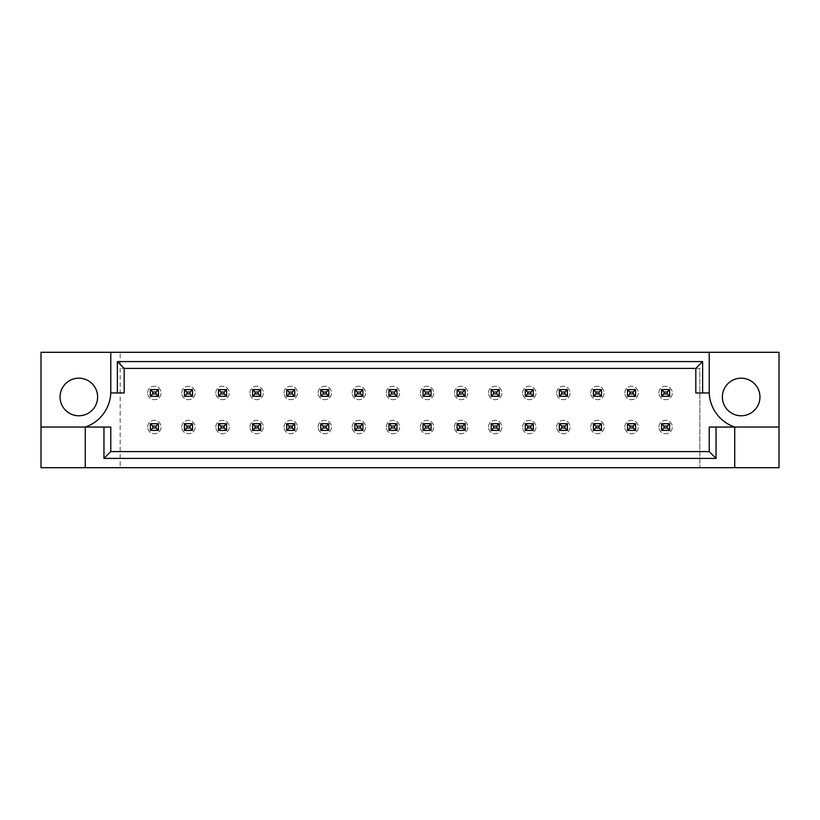<?xml version="1.0" encoding="UTF-8"?>
<svg xmlns="http://www.w3.org/2000/svg" width="820" height="820" viewBox="0 0 820 820"><rect width="100%" height="100%" fill="white"/><g stroke="black" fill="none" stroke-linecap="round" stroke-linejoin="round"><path stroke-width="0.61" stroke-dasharray="4.1 3.07" d="M97.621 396.982A18.788 18.788 0 0 1 78.843 415.771A18.788 18.788 0 0 1 60.055 396.982A18.788 18.788 0 0 1 78.843 378.194A18.788 18.788 0 0 1 97.621 396.982M759.945 396.982A18.788 18.788 0 0 1 741.157 415.771A18.788 18.788 0 0 1 722.379 396.982A18.788 18.788 0 0 1 741.157 378.194A18.788 18.788 0 0 1 759.945 396.982M155.995 392.021L158.414 389.602L158.414 396.316L150.357 396.316L150.357 389.602L158.414 389.602L158.414 396.316L150.357 396.316L150.357 389.602L158.414 389.602L158.414 396.316L158.414 389.602L150.357 389.602L150.357 396.316L150.357 389.602L158.414 389.602L158.414 396.316L155.995 393.897L152.776 393.897L152.776 392.021L155.995 392.021L155.995 393.897M155.995 426.103L158.414 423.684L150.357 423.684L158.414 423.684L158.414 430.397L150.357 430.397L150.357 423.684L158.414 423.684L158.414 430.397L150.357 430.397L150.357 423.684L158.414 423.684L158.414 430.397L150.357 430.397L150.357 423.684L150.357 430.397L158.414 430.397L158.414 423.684L158.414 430.397L155.995 427.978L152.776 427.978L152.776 426.103L155.995 426.103L155.995 427.978M190.076 392.021L192.495 389.602L192.495 396.316L184.438 396.316L184.438 389.602L192.495 389.602L192.495 396.316L184.438 396.316L184.438 389.602L192.495 389.602L192.495 396.316L192.495 389.602L184.438 389.602L184.438 396.316L184.438 389.602L192.495 389.602L192.495 396.316L190.076 393.897L186.857 393.897L186.857 392.021L190.076 392.021L190.076 393.897M190.076 426.103L192.495 423.684L184.438 423.684L192.495 423.684L192.495 430.397L184.438 430.397L184.438 423.684L192.495 423.684L192.495 430.397L184.438 430.397L184.438 423.684L192.495 423.684L192.495 430.397L184.438 430.397L184.438 423.684L184.438 430.397L192.495 430.397L192.495 423.684L192.495 430.397L190.076 427.978L186.857 427.978L186.857 426.103L190.076 426.103L190.076 427.978M224.157 392.021L226.576 389.602L226.576 396.316L218.52 396.316L218.52 389.602L226.576 389.602L226.576 396.316L218.52 396.316L218.52 389.602L226.576 389.602L226.576 396.316L226.576 389.602L218.52 389.602L218.52 396.316L218.52 389.602L226.576 389.602L226.576 396.316L224.157 393.897L220.939 393.897L220.939 392.021L224.157 392.021L224.157 393.897M224.157 426.103L226.576 423.684L218.52 423.684L226.576 423.684L226.576 430.397L218.52 430.397L218.52 423.684L226.576 423.684L226.576 430.397L218.52 430.397L218.52 423.684L226.576 423.684L226.576 430.397L218.52 430.397L218.52 423.684L218.52 430.397L226.576 430.397L226.576 423.684L226.576 430.397L224.157 427.978L220.939 427.978L220.939 426.103L224.157 426.103L224.157 427.978M258.238 392.021L260.657 389.602L260.657 396.316L252.601 396.316L252.601 389.602L260.657 389.602L260.657 396.316L252.601 396.316L252.601 389.602L260.657 389.602L260.657 396.316L260.657 389.602L252.601 389.602L252.601 396.316L252.601 389.602L260.657 389.602L260.657 396.316L258.238 393.897L255.02 393.897L255.02 392.021L258.238 392.021L258.238 393.897M258.238 426.103L260.657 423.684L252.601 423.684L260.657 423.684L260.657 430.397L252.601 430.397L252.601 423.684L260.657 423.684L260.657 430.397L252.601 430.397L252.601 423.684L260.657 423.684L260.657 430.397L252.601 430.397L252.601 423.684L252.601 430.397L260.657 430.397L260.657 423.684L260.657 430.397L258.238 427.978L255.02 427.978L255.02 426.103L258.238 426.103L258.238 427.978M292.32 392.021L294.739 389.602L294.739 396.316L286.682 396.316L286.682 389.602L294.739 389.602L294.739 396.316L286.682 396.316L286.682 389.602L294.739 389.602L294.739 396.316L294.739 389.602L286.682 389.602L286.682 396.316L286.682 389.602L294.739 389.602L294.739 396.316L292.32 393.897L289.101 393.897L289.101 392.021L292.32 392.021L292.32 393.897M292.32 426.103L294.739 423.684L286.682 423.684L294.739 423.684L294.739 430.397L286.682 430.397L286.682 423.684L294.739 423.684L294.739 430.397L286.682 430.397L286.682 423.684L294.739 423.684L294.739 430.397L286.682 430.397L286.682 423.684L286.682 430.397L294.739 430.397L294.739 423.684L294.739 430.397L292.32 427.978L289.101 427.978L289.101 426.103L292.32 426.103L292.32 427.978M326.401 392.021L328.82 389.602L328.82 396.316L320.774 396.316L320.774 389.602L328.82 389.602L328.82 396.316L320.774 396.316L320.774 389.602L328.82 389.602L328.82 396.316L328.82 389.602L320.774 389.602L320.774 396.316L320.774 389.602L328.82 389.602L328.82 396.316L326.401 393.897L323.183 393.897L323.183 392.021L326.401 392.021L326.401 393.897M326.401 426.103L328.82 423.684L320.774 423.684L328.82 423.684L328.82 430.397L320.774 430.397L320.774 423.684L328.82 423.684L328.82 430.397L320.774 430.397L320.774 423.684L328.82 423.684L328.82 430.397L320.774 430.397L320.774 423.684L320.774 430.397L328.82 430.397L328.82 423.684L328.82 430.397L326.401 427.978L323.183 427.978L323.183 426.103L326.401 426.103L326.401 427.978M360.482 392.021L362.901 389.602L362.901 396.316L354.855 396.316L354.855 389.602L362.901 389.602L362.901 396.316L354.855 396.316L354.855 389.602L362.901 389.602L362.901 396.316L362.901 389.602L354.855 389.602L354.855 396.316L354.855 389.602L362.901 389.602L362.901 396.316L360.482 393.897L357.264 393.897L357.264 392.021L360.482 392.021L360.482 393.897M360.482 426.103L362.901 423.684L354.855 423.684L362.901 423.684L362.901 430.397L354.855 430.397L354.855 423.684L362.901 423.684L362.901 430.397L354.855 430.397L354.855 423.684L362.901 423.684L362.901 430.397L354.855 430.397L354.855 423.684L354.855 430.397L362.901 430.397L362.901 423.684L362.901 430.397L360.482 427.978L357.264 427.978L357.264 426.103L360.482 426.103L360.482 427.978M394.574 392.021L396.982 389.602L396.982 396.316L388.936 396.316L388.936 389.602L396.982 389.602L396.982 396.316L388.936 396.316L388.936 389.602L396.982 389.602L396.982 396.316L396.982 389.602L388.936 389.602L388.936 396.316L388.936 389.602L396.982 389.602L396.982 396.316L394.574 393.897L391.345 393.897L391.345 392.021L394.574 392.021L394.574 393.897M394.574 426.103L396.982 423.684L388.936 423.684L396.982 423.684L396.982 430.397L388.936 430.397L388.936 423.684L396.982 423.684L396.982 430.397L388.936 430.397L388.936 423.684L396.982 423.684L396.982 430.397L388.936 430.397L388.936 423.684L388.936 430.397L396.982 430.397L396.982 423.684L396.982 430.397L394.574 427.978L391.345 427.978L391.345 426.103L394.574 426.103L394.574 427.978M428.655 392.021L431.064 389.602L431.064 396.316L423.017 396.316L423.017 389.602L431.064 389.602L431.064 396.316L423.017 396.316L423.017 389.602L431.064 389.602L431.064 396.316L431.064 389.602L423.017 389.602L423.017 396.316L423.017 389.602L431.064 389.602L431.064 396.316L428.655 393.897L425.426 393.897L425.426 392.021L428.655 392.021L428.655 393.897M428.655 426.103L431.064 423.684L423.017 423.684L431.064 423.684L431.064 430.397L423.017 430.397L423.017 423.684L431.064 423.684L431.064 430.397L423.017 430.397L423.017 423.684L431.064 423.684L431.064 430.397L423.017 430.397L423.017 423.684L423.017 430.397L431.064 430.397L431.064 423.684L431.064 430.397L428.655 427.978L425.426 427.978L425.426 426.103L428.655 426.103L428.655 427.978M462.736 392.021L465.145 389.602L465.145 396.316L457.099 396.316L457.099 389.602L465.145 389.602L465.145 396.316L457.099 396.316L457.099 389.602L465.145 389.602L465.145 396.316L465.145 389.602L457.099 389.602L457.099 396.316L457.099 389.602L465.145 389.602L465.145 396.316L462.736 393.897L459.518 393.897L459.518 392.021L462.736 392.021L462.736 393.897M462.736 426.103L465.145 423.684L457.099 423.684L465.145 423.684L465.145 430.397L457.099 430.397L457.099 423.684L465.145 423.684L465.145 430.397L457.099 430.397L457.099 423.684L465.145 423.684L465.145 430.397L457.099 430.397L457.099 423.684L457.099 430.397L465.145 430.397L465.145 423.684L465.145 430.397L462.736 427.978L459.518 427.978L459.518 426.103L462.736 426.103L462.736 427.978M496.817 392.021L499.226 389.602L499.226 396.316L491.18 396.316L491.18 389.602L499.226 389.602L499.226 396.316L491.18 396.316L491.18 389.602L499.226 389.602L499.226 396.316L499.226 389.602L491.18 389.602L491.18 396.316L491.18 389.602L499.226 389.602L499.226 396.316L496.817 393.897L493.599 393.897L493.599 392.021L496.817 392.021L496.817 393.897M496.817 426.103L499.226 423.684L491.18 423.684L499.226 423.684L499.226 430.397L491.18 430.397L491.18 423.684L499.226 423.684L499.226 430.397L491.18 430.397L491.18 423.684L499.226 423.684L499.226 430.397L491.18 430.397L491.18 423.684L491.18 430.397L499.226 430.397L499.226 423.684L499.226 430.397L496.817 427.978L493.599 427.978L493.599 426.103L496.817 426.103L496.817 427.978M530.899 392.021L533.318 389.602L533.318 396.316L525.261 396.316L525.261 389.602L533.318 389.602L533.318 396.316L525.261 396.316L525.261 389.602L533.318 389.602L533.318 396.316L533.318 389.602L525.261 389.602L525.261 396.316L525.261 389.602L533.318 389.602L533.318 396.316L530.899 393.897L527.68 393.897L527.68 392.021L530.899 392.021L530.899 393.897M530.899 426.103L533.318 423.684L525.261 423.684L533.318 423.684L533.318 430.397L525.261 430.397L525.261 423.684L533.318 423.684L533.318 430.397L525.261 430.397L525.261 423.684L533.318 423.684L533.318 430.397L525.261 430.397L525.261 423.684L525.261 430.397L533.318 430.397L533.318 423.684L533.318 430.397L530.899 427.978L527.68 427.978L527.68 426.103L530.899 426.103L530.899 427.978M564.98 392.021L567.399 389.602L567.399 396.316L559.342 396.316L559.342 389.602L567.399 389.602L567.399 396.316L559.342 396.316L559.342 389.602L567.399 389.602L567.399 396.316L567.399 389.602L559.342 389.602L559.342 396.316L559.342 389.602L567.399 389.602L567.399 396.316L564.98 393.897L561.761 393.897L561.761 392.021L564.98 392.021L564.98 393.897M564.98 426.103L567.399 423.684L559.342 423.684L567.399 423.684L567.399 430.397L559.342 430.397L559.342 423.684L567.399 423.684L567.399 430.397L559.342 430.397L559.342 423.684L567.399 423.684L567.399 430.397L559.342 430.397L559.342 423.684L559.342 430.397L567.399 430.397L567.399 423.684L567.399 430.397L564.98 427.978L561.761 427.978L561.761 426.103L564.98 426.103L564.98 427.978M599.061 392.021L601.48 389.602L601.48 396.316L593.424 396.316L593.424 389.602L601.48 389.602L601.48 396.316L593.424 396.316L593.424 389.602L601.48 389.602L601.48 396.316L601.48 389.602L593.424 389.602L593.424 396.316L593.424 389.602L601.48 389.602L601.48 396.316L599.061 393.897L595.843 393.897L595.843 392.021L599.061 392.021L599.061 393.897M599.061 426.103L601.48 423.684L593.424 423.684L601.48 423.684L601.48 430.397L593.424 430.397L593.424 423.684L601.48 423.684L601.48 430.397L593.424 430.397L593.424 423.684L601.48 423.684L601.48 430.397L593.424 430.397L593.424 423.684L593.424 430.397L601.48 430.397L601.48 423.684L601.48 430.397L599.061 427.978L595.843 427.978L595.843 426.103L599.061 426.103L599.061 427.978M633.143 392.021L635.561 389.602L635.561 396.316L627.505 396.316L627.505 389.602L635.561 389.602L635.561 396.316L627.505 396.316L627.505 389.602L635.561 389.602L635.561 396.316L635.561 389.602L627.505 389.602L627.505 396.316L627.505 389.602L635.561 389.602L635.561 396.316L633.143 393.897L629.924 393.897L629.924 392.021L633.143 392.021L633.143 393.897M633.143 426.103L635.561 423.684L627.505 423.684L635.561 423.684L635.561 430.397L627.505 430.397L627.505 423.684L635.561 423.684L635.561 430.397L627.505 430.397L627.505 423.684L635.561 423.684L635.561 430.397L627.505 430.397L627.505 423.684L627.505 430.397L635.561 430.397L635.561 423.684L635.561 430.397L633.143 427.978L629.924 427.978L629.924 426.103L633.143 426.103L633.143 427.978M667.224 392.021L669.643 389.602L669.643 396.316L661.586 396.316L661.586 389.602L669.643 389.602L669.643 396.316L661.586 396.316L661.586 389.602L669.643 389.602L669.643 396.316L669.643 389.602L661.586 389.602L661.586 396.316L661.586 389.602L669.643 389.602L669.643 396.316L667.224 393.897L664.005 393.897L664.005 392.021L667.224 392.021L667.224 393.897M667.224 426.103L669.643 423.684L661.586 423.684L669.643 423.684L669.643 430.397L661.586 430.397L661.586 423.684L669.643 423.684L669.643 430.397L661.586 430.397L661.586 423.684L669.643 423.684L669.643 430.397L661.586 430.397L661.586 423.684L661.586 430.397L669.643 430.397L669.643 423.684L669.643 430.397L667.224 427.978L664.005 427.978L664.005 426.103L667.224 426.103L667.224 427.978M120.171 451.594L699.829 451.594L120.171 451.594L120.171 467.697L779 467.697L779 352.303L41 352.303L41 467.697L120.171 467.697L120.171 352.303L120.171 451.594M699.829 368.405L120.171 368.405L699.829 368.405L699.829 467.697L699.829 368.405M779 427.046L734.72 427.046A37.566 37.566 0 0 1 709.228 392.954L695.811 392.954L695.811 368.405L124.189 368.405L124.189 392.954L110.772 392.954A37.566 37.566 0 0 1 85.28 427.046L110.772 427.046L110.772 451.594L709.228 451.594L709.228 427.046L734.72 427.046L734.72 467.697M85.28 467.697L85.28 427.046L41 427.046M110.772 352.303L110.772 392.954M709.228 392.954L709.228 352.303M658.911 392.954A6.714 6.714 0 0 1 665.614 386.251A6.714 6.714 0 0 1 672.328 392.954A6.714 6.714 0 0 1 665.614 399.668A6.714 6.714 0 0 1 658.911 392.954A6.714 6.714 0 0 1 665.614 386.251A6.714 6.714 0 0 1 672.328 392.954A6.714 6.714 0 0 1 665.614 399.668A6.714 6.714 0 0 1 658.911 392.954M664.005 392.021L661.586 389.602L661.586 396.316L669.643 396.316L661.586 396.316L664.005 393.897M661.586 389.602L669.643 389.602M661.586 396.316L669.643 396.316M658.911 427.046A6.714 6.714 0 0 1 665.614 420.332A6.714 6.714 0 0 1 672.328 427.046A6.714 6.714 0 0 1 665.614 433.749A6.714 6.714 0 0 1 658.911 427.046A6.714 6.714 0 0 1 665.614 420.332A6.714 6.714 0 0 1 672.328 427.046A6.714 6.714 0 0 1 665.614 433.749A6.714 6.714 0 0 1 658.911 427.046M664.005 426.103L661.586 423.684L661.586 430.397L664.005 427.978M661.586 423.684L669.643 423.684M661.586 430.397L669.643 430.397M624.83 392.954A6.714 6.714 0 0 1 631.533 386.251A6.714 6.714 0 0 1 638.247 392.954A6.714 6.714 0 0 1 631.533 399.668A6.714 6.714 0 0 1 624.83 392.954A6.714 6.714 0 0 1 631.533 386.251A6.714 6.714 0 0 1 638.247 392.954A6.714 6.714 0 0 1 631.533 399.668A6.714 6.714 0 0 1 624.83 392.954M629.924 392.021L627.505 389.602L627.505 396.316L635.561 396.316L627.505 396.316L629.924 393.897M627.505 389.602L635.561 389.602M627.505 396.316L635.561 396.316M624.83 427.046A6.714 6.714 0 0 1 631.533 420.332A6.714 6.714 0 0 1 638.247 427.046A6.714 6.714 0 0 1 631.533 433.749A6.714 6.714 0 0 1 624.83 427.046A6.714 6.714 0 0 1 631.533 420.332A6.714 6.714 0 0 1 638.247 427.046A6.714 6.714 0 0 1 631.533 433.749A6.714 6.714 0 0 1 624.83 427.046M629.924 426.103L627.505 423.684L627.505 430.397L629.924 427.978M627.505 423.684L635.561 423.684M627.505 430.397L635.561 430.397M590.738 392.954A6.714 6.714 0 0 1 597.452 386.251A6.714 6.714 0 0 1 604.166 392.954A6.714 6.714 0 0 1 597.452 399.668A6.714 6.714 0 0 1 590.738 392.954A6.714 6.714 0 0 1 597.452 386.251A6.714 6.714 0 0 1 604.166 392.954A6.714 6.714 0 0 1 597.452 399.668A6.714 6.714 0 0 1 590.738 392.954M595.843 392.021L593.424 389.602L593.424 396.316L601.48 396.316L593.424 396.316L595.843 393.897M593.424 389.602L601.48 389.602M593.424 396.316L601.48 396.316M522.576 392.954A6.714 6.714 0 0 1 529.289 386.251A6.714 6.714 0 0 1 535.993 392.954A6.714 6.714 0 0 1 529.289 399.668A6.714 6.714 0 0 1 522.576 392.954A6.714 6.714 0 0 1 529.289 386.251A6.714 6.714 0 0 1 535.993 392.954A6.714 6.714 0 0 1 529.289 399.668A6.714 6.714 0 0 1 522.576 392.954M527.68 392.021L525.261 389.602L525.261 396.316L533.318 396.316L525.261 396.316L527.68 393.897M525.261 389.602L533.318 389.602M525.261 396.316L533.318 396.316M454.413 392.954A6.714 6.714 0 0 1 461.127 386.251A6.714 6.714 0 0 1 467.83 392.954A6.714 6.714 0 0 1 461.127 399.668A6.714 6.714 0 0 1 454.413 392.954A6.714 6.714 0 0 1 461.127 386.251A6.714 6.714 0 0 1 467.83 392.954A6.714 6.714 0 0 1 461.127 399.668A6.714 6.714 0 0 1 454.413 392.954M459.518 392.021L457.099 389.602L457.099 396.316L465.145 396.316L457.099 396.316L459.518 393.897M457.099 389.602L465.145 389.602M457.099 396.316L465.145 396.316M386.251 392.954A6.714 6.714 0 0 1 392.954 386.251A6.714 6.714 0 0 1 399.668 392.954A6.714 6.714 0 0 1 392.954 399.668A6.714 6.714 0 0 1 386.251 392.954A6.714 6.714 0 0 1 392.954 386.251A6.714 6.714 0 0 1 399.668 392.954A6.714 6.714 0 0 1 392.954 399.668A6.714 6.714 0 0 1 386.251 392.954M391.345 392.021L388.936 389.602L388.936 396.316L396.982 396.316L388.936 396.316L391.345 393.897M388.936 389.602L396.982 389.602M388.936 396.316L396.982 396.316M590.738 427.046A6.714 6.714 0 0 1 597.452 420.332A6.714 6.714 0 0 1 604.166 427.046A6.714 6.714 0 0 1 597.452 433.749A6.714 6.714 0 0 1 590.738 427.046A6.714 6.714 0 0 1 597.452 420.332A6.714 6.714 0 0 1 604.166 427.046A6.714 6.714 0 0 1 597.452 433.749A6.714 6.714 0 0 1 590.738 427.046M595.843 426.103L593.424 423.684L593.424 430.397L595.843 427.978M593.424 423.684L601.48 423.684M593.424 430.397L601.48 430.397M522.576 427.046A6.714 6.714 0 0 1 529.289 420.332A6.714 6.714 0 0 1 535.993 427.046A6.714 6.714 0 0 1 529.289 433.749A6.714 6.714 0 0 1 522.576 427.046A6.714 6.714 0 0 1 529.289 420.332A6.714 6.714 0 0 1 535.993 427.046A6.714 6.714 0 0 1 529.289 433.749A6.714 6.714 0 0 1 522.576 427.046M527.68 426.103L525.261 423.684L525.261 430.397L527.68 427.978M525.261 423.684L533.318 423.684M525.261 430.397L533.318 430.397M454.413 427.046A6.714 6.714 0 0 1 461.127 420.332A6.714 6.714 0 0 1 467.83 427.046A6.714 6.714 0 0 1 461.127 433.749A6.714 6.714 0 0 1 454.413 427.046A6.714 6.714 0 0 1 461.127 420.332A6.714 6.714 0 0 1 467.83 427.046A6.714 6.714 0 0 1 461.127 433.749A6.714 6.714 0 0 1 454.413 427.046M459.518 426.103L457.099 423.684L457.099 430.397L459.518 427.978M457.099 423.684L465.145 423.684M457.099 430.397L465.145 430.397M386.251 427.046A6.714 6.714 0 0 1 392.954 420.332A6.714 6.714 0 0 1 399.668 427.046A6.714 6.714 0 0 1 392.954 433.749A6.714 6.714 0 0 1 386.251 427.046A6.714 6.714 0 0 1 392.954 420.332A6.714 6.714 0 0 1 399.668 427.046A6.714 6.714 0 0 1 392.954 433.749A6.714 6.714 0 0 1 386.251 427.046M391.345 426.103L388.936 423.684L388.936 430.397L391.345 427.978M388.936 423.684L396.982 423.684M388.936 430.397L396.982 430.397M556.657 392.954A6.714 6.714 0 0 1 563.371 386.251A6.714 6.714 0 0 1 570.074 392.954A6.714 6.714 0 0 1 563.371 399.668A6.714 6.714 0 0 1 556.657 392.954A6.714 6.714 0 0 1 563.371 386.251A6.714 6.714 0 0 1 570.074 392.954A6.714 6.714 0 0 1 563.371 399.668A6.714 6.714 0 0 1 556.657 392.954M561.761 392.021L559.342 389.602L559.342 396.316L567.399 396.316L559.342 396.316L561.761 393.897M559.342 389.602L567.399 389.602M559.342 396.316L567.399 396.316M488.494 392.954A6.714 6.714 0 0 1 495.208 386.251A6.714 6.714 0 0 1 501.912 392.954A6.714 6.714 0 0 1 495.208 399.668A6.714 6.714 0 0 1 488.494 392.954A6.714 6.714 0 0 1 495.208 386.251A6.714 6.714 0 0 1 501.912 392.954A6.714 6.714 0 0 1 495.208 399.668A6.714 6.714 0 0 1 488.494 392.954M493.599 392.021L491.18 389.602L491.18 396.316L499.226 396.316L491.18 396.316L493.599 393.897M491.18 389.602L499.226 389.602M491.18 396.316L499.226 396.316M420.332 392.954A6.714 6.714 0 0 1 427.046 386.251A6.714 6.714 0 0 1 433.749 392.954A6.714 6.714 0 0 1 427.046 399.668A6.714 6.714 0 0 1 420.332 392.954A6.714 6.714 0 0 1 427.046 386.251A6.714 6.714 0 0 1 433.749 392.954A6.714 6.714 0 0 1 427.046 399.668A6.714 6.714 0 0 1 420.332 392.954M425.426 392.021L423.017 389.602L423.017 396.316L431.064 396.316L423.017 396.316L425.426 393.897M423.017 389.602L431.064 389.602M423.017 396.316L431.064 396.316M352.169 392.954A6.714 6.714 0 0 1 358.873 386.251A6.714 6.714 0 0 1 365.587 392.954A6.714 6.714 0 0 1 358.873 399.668A6.714 6.714 0 0 1 352.169 392.954A6.714 6.714 0 0 1 358.873 386.251A6.714 6.714 0 0 1 365.587 392.954A6.714 6.714 0 0 1 358.873 399.668A6.714 6.714 0 0 1 352.169 392.954M357.264 392.021L354.855 389.602L354.855 396.316L362.901 396.316L354.855 396.316L357.264 393.897M354.855 389.602L362.901 389.602M354.855 396.316L362.901 396.316M556.657 427.046A6.714 6.714 0 0 1 563.371 420.332A6.714 6.714 0 0 1 570.074 427.046A6.714 6.714 0 0 1 563.371 433.749A6.714 6.714 0 0 1 556.657 427.046A6.714 6.714 0 0 1 563.371 420.332A6.714 6.714 0 0 1 570.074 427.046A6.714 6.714 0 0 1 563.371 433.749A6.714 6.714 0 0 1 556.657 427.046M561.761 426.103L559.342 423.684L559.342 430.397L561.761 427.978M559.342 423.684L567.399 423.684M559.342 430.397L567.399 430.397M488.494 427.046A6.714 6.714 0 0 1 495.208 420.332A6.714 6.714 0 0 1 501.912 427.046A6.714 6.714 0 0 1 495.208 433.749A6.714 6.714 0 0 1 488.494 427.046A6.714 6.714 0 0 1 495.208 420.332A6.714 6.714 0 0 1 501.912 427.046A6.714 6.714 0 0 1 495.208 433.749A6.714 6.714 0 0 1 488.494 427.046M493.599 426.103L491.18 423.684L491.18 430.397L493.599 427.978M491.18 423.684L499.226 423.684M491.18 430.397L499.226 430.397M420.332 427.046A6.714 6.714 0 0 1 427.046 420.332A6.714 6.714 0 0 1 433.749 427.046A6.714 6.714 0 0 1 427.046 433.749A6.714 6.714 0 0 1 420.332 427.046A6.714 6.714 0 0 1 427.046 420.332A6.714 6.714 0 0 1 433.749 427.046A6.714 6.714 0 0 1 427.046 433.749A6.714 6.714 0 0 1 420.332 427.046M425.426 426.103L423.017 423.684L423.017 430.397L425.426 427.978M423.017 423.684L431.064 423.684M423.017 430.397L431.064 430.397M352.169 427.046A6.714 6.714 0 0 1 358.873 420.332A6.714 6.714 0 0 1 365.587 427.046A6.714 6.714 0 0 1 358.873 433.749A6.714 6.714 0 0 1 352.169 427.046A6.714 6.714 0 0 1 358.873 420.332A6.714 6.714 0 0 1 365.587 427.046A6.714 6.714 0 0 1 358.873 433.749A6.714 6.714 0 0 1 352.169 427.046M357.264 426.103L354.855 423.684L354.855 430.397L357.264 427.978M354.855 423.684L362.901 423.684M354.855 430.397L362.901 430.397M318.088 427.046A6.714 6.714 0 0 1 324.792 420.332A6.714 6.714 0 0 1 331.505 427.046A6.714 6.714 0 0 1 324.792 433.749A6.714 6.714 0 0 1 318.088 427.046A6.714 6.714 0 0 1 324.792 420.332A6.714 6.714 0 0 1 331.505 427.046A6.714 6.714 0 0 1 324.792 433.749A6.714 6.714 0 0 1 318.088 427.046M323.183 426.103L320.774 423.684L320.774 430.397L323.183 427.978M320.774 423.684L328.82 423.684M320.774 430.397L328.82 430.397M249.926 427.046A6.714 6.714 0 0 1 256.629 420.332A6.714 6.714 0 0 1 263.343 427.046A6.714 6.714 0 0 1 256.629 433.749A6.714 6.714 0 0 1 249.926 427.046A6.714 6.714 0 0 1 256.629 420.332A6.714 6.714 0 0 1 263.343 427.046A6.714 6.714 0 0 1 256.629 433.749A6.714 6.714 0 0 1 249.926 427.046M255.02 426.103L252.601 423.684L252.601 430.397L255.02 427.978M252.601 423.684L260.657 423.684M252.601 430.397L260.657 430.397M181.753 427.046A6.714 6.714 0 0 1 188.467 420.332A6.714 6.714 0 0 1 195.17 427.046A6.714 6.714 0 0 1 188.467 433.749A6.714 6.714 0 0 1 181.753 427.046A6.714 6.714 0 0 1 188.467 420.332A6.714 6.714 0 0 1 195.17 427.046A6.714 6.714 0 0 1 188.467 433.749A6.714 6.714 0 0 1 181.753 427.046M186.857 426.103L184.438 423.684L184.438 430.397L186.857 427.978M184.438 423.684L192.495 423.684M184.438 430.397L192.495 430.397M284.007 427.046A6.714 6.714 0 0 1 290.71 420.332A6.714 6.714 0 0 1 297.424 427.046A6.714 6.714 0 0 1 290.71 433.749A6.714 6.714 0 0 1 284.007 427.046A6.714 6.714 0 0 1 290.71 420.332A6.714 6.714 0 0 1 297.424 427.046A6.714 6.714 0 0 1 290.71 433.749A6.714 6.714 0 0 1 284.007 427.046M289.101 426.103L286.682 423.684L286.682 430.397L289.101 427.978M286.682 423.684L294.739 423.684M286.682 430.397L294.739 430.397M215.834 427.046A6.714 6.714 0 0 1 222.548 420.332A6.714 6.714 0 0 1 229.262 427.046A6.714 6.714 0 0 1 222.548 433.749A6.714 6.714 0 0 1 215.834 427.046A6.714 6.714 0 0 1 222.548 420.332A6.714 6.714 0 0 1 229.262 427.046A6.714 6.714 0 0 1 222.548 433.749A6.714 6.714 0 0 1 215.834 427.046M220.939 426.103L218.52 423.684L218.52 430.397L220.939 427.978M218.52 423.684L226.576 423.684M218.52 430.397L226.576 430.397M147.672 427.046A6.714 6.714 0 0 1 154.385 420.332A6.714 6.714 0 0 1 161.089 427.046A6.714 6.714 0 0 1 154.385 433.749A6.714 6.714 0 0 1 147.672 427.046A6.714 6.714 0 0 1 154.385 420.332A6.714 6.714 0 0 1 161.089 427.046A6.714 6.714 0 0 1 154.385 433.749A6.714 6.714 0 0 1 147.672 427.046M152.776 426.103L150.357 423.684L150.357 430.397L152.776 427.978M150.357 423.684L158.414 423.684M150.357 430.397L158.414 430.397M318.088 392.954A6.714 6.714 0 0 1 324.792 386.251A6.714 6.714 0 0 1 331.505 392.954A6.714 6.714 0 0 1 324.792 399.668A6.714 6.714 0 0 1 318.088 392.954A6.714 6.714 0 0 1 324.792 386.251A6.714 6.714 0 0 1 331.505 392.954A6.714 6.714 0 0 1 324.792 399.668A6.714 6.714 0 0 1 318.088 392.954M323.183 392.021L320.774 389.602L320.774 396.316L328.82 396.316L320.774 396.316L323.183 393.897M320.774 389.602L328.82 389.602M320.774 396.316L328.82 396.316M249.926 392.954A6.714 6.714 0 0 1 256.629 386.251A6.714 6.714 0 0 1 263.343 392.954A6.714 6.714 0 0 1 256.629 399.668A6.714 6.714 0 0 1 249.926 392.954A6.714 6.714 0 0 1 256.629 386.251A6.714 6.714 0 0 1 263.343 392.954A6.714 6.714 0 0 1 256.629 399.668A6.714 6.714 0 0 1 249.926 392.954M255.02 392.021L252.601 389.602L252.601 396.316L260.657 396.316L252.601 396.316L255.02 393.897M252.601 389.602L260.657 389.602M252.601 396.316L260.657 396.316M181.753 392.954A6.714 6.714 0 0 1 188.467 386.251A6.714 6.714 0 0 1 195.17 392.954A6.714 6.714 0 0 1 188.467 399.668A6.714 6.714 0 0 1 181.753 392.954A6.714 6.714 0 0 1 188.467 386.251A6.714 6.714 0 0 1 195.17 392.954A6.714 6.714 0 0 1 188.467 399.668A6.714 6.714 0 0 1 181.753 392.954M186.857 392.021L184.438 389.602L184.438 396.316L192.495 396.316L184.438 396.316L186.857 393.897M184.438 389.602L192.495 389.602M184.438 396.316L192.495 396.316M284.007 392.954A6.714 6.714 0 0 1 290.71 386.251A6.714 6.714 0 0 1 297.424 392.954A6.714 6.714 0 0 1 290.71 399.668A6.714 6.714 0 0 1 284.007 392.954A6.714 6.714 0 0 1 290.71 386.251A6.714 6.714 0 0 1 297.424 392.954A6.714 6.714 0 0 1 290.71 399.668A6.714 6.714 0 0 1 284.007 392.954M289.101 392.021L286.682 389.602L286.682 396.316L294.739 396.316L286.682 396.316L289.101 393.897M286.682 389.602L294.739 389.602M286.682 396.316L294.739 396.316M215.834 392.954A6.714 6.714 0 0 1 222.548 386.251A6.714 6.714 0 0 1 229.262 392.954A6.714 6.714 0 0 1 222.548 399.668A6.714 6.714 0 0 1 215.834 392.954A6.714 6.714 0 0 1 222.548 386.251A6.714 6.714 0 0 1 229.262 392.954A6.714 6.714 0 0 1 222.548 399.668A6.714 6.714 0 0 1 215.834 392.954M220.939 392.021L218.52 389.602L218.52 396.316L226.576 396.316L218.52 396.316L220.939 393.897M218.52 389.602L226.576 389.602M218.52 396.316L226.576 396.316M147.672 392.954A6.714 6.714 0 0 1 154.385 386.251A6.714 6.714 0 0 1 161.089 392.954A6.714 6.714 0 0 1 154.385 399.668A6.714 6.714 0 0 1 147.672 392.954A6.714 6.714 0 0 1 154.385 386.251A6.714 6.714 0 0 1 161.089 392.954A6.714 6.714 0 0 1 154.385 399.668A6.714 6.714 0 0 1 147.672 392.954M152.776 392.021L150.357 389.602L150.357 396.316L158.414 396.316L150.357 396.316L152.776 393.897M150.357 389.602L158.414 389.602M150.357 396.316L158.414 396.316"/><path stroke-width="1.23" d="M97.621 396.982A18.788 18.788 0 0 1 78.843 415.771A18.788 18.788 0 0 1 60.055 396.982A18.788 18.788 0 0 1 78.843 378.194A18.788 18.788 0 0 1 97.621 396.982M722.379 396.982A18.788 18.788 0 0 0 741.157 415.771A18.788 18.788 0 0 0 759.945 396.982A18.788 18.788 0 0 0 741.157 378.194A18.788 18.788 0 0 0 722.379 396.982M41 427.046L41 467.697L779 467.697L779 352.303L41 352.303L41 427.046L85.28 427.046A37.566 37.566 0 0 0 110.772 392.954L110.772 352.303M709.228 352.303L709.228 392.954A37.566 37.566 0 0 0 734.72 427.046L734.72 467.697M716.044 427.046L716.044 458.411L103.955 458.411L103.955 427.046L110.772 427.046L110.772 451.594L709.228 451.594L709.228 427.046L779 427.046M85.28 467.697L85.28 427.046L103.955 427.046M709.228 392.954L695.811 392.954L695.811 368.405L124.189 368.405L124.189 392.954L110.772 392.954M117.373 392.954L117.373 361.589L702.627 361.589L702.627 392.954M716.044 458.411L709.228 451.594M103.955 458.411L110.772 451.594M117.373 361.589L124.189 368.405M702.627 361.589L695.811 368.405M664.005 392.021L664.005 393.897L667.224 393.897L667.224 392.021L664.005 392.021L661.586 389.602L669.643 389.602L667.224 392.021M669.643 389.602L669.643 396.316L667.224 393.897M664.005 393.897L661.586 396.316L661.586 389.602M669.643 396.316L661.586 396.316M664.005 426.103L664.005 427.978L667.224 427.978L667.224 426.103L664.005 426.103L661.586 423.684L669.643 423.684L667.224 426.103M669.643 423.684L669.643 430.397L667.224 427.978M664.005 427.978L661.586 430.397L661.586 423.684M669.643 430.397L661.586 430.397M629.924 392.021L629.924 393.897L633.143 393.897L633.143 392.021L629.924 392.021L627.505 389.602L635.561 389.602L633.143 392.021M635.561 389.602L635.561 396.316L633.143 393.897M629.924 393.897L627.505 396.316L627.505 389.602M635.561 396.316L627.505 396.316M629.924 426.103L629.924 427.978L633.143 427.978L633.143 426.103L629.924 426.103L627.505 423.684L635.561 423.684L633.143 426.103M635.561 423.684L635.561 430.397L633.143 427.978M629.924 427.978L627.505 430.397L627.505 423.684M635.561 430.397L627.505 430.397M595.843 392.021L595.843 393.897L599.061 393.897L599.061 392.021L595.843 392.021L593.424 389.602L601.48 389.602L599.061 392.021M601.48 389.602L601.48 396.316L599.061 393.897M595.843 393.897L593.424 396.316L593.424 389.602M601.48 396.316L593.424 396.316M527.68 392.021L527.68 393.897L530.899 393.897L530.899 392.021L527.68 392.021L525.261 389.602L533.318 389.602L530.899 392.021M533.318 389.602L533.318 396.316L530.899 393.897M527.68 393.897L525.261 396.316L525.261 389.602M533.318 396.316L525.261 396.316M459.518 392.021L459.518 393.897L462.736 393.897L462.736 392.021L459.518 392.021L457.099 389.602L465.145 389.602L462.736 392.021M465.145 389.602L465.145 396.316L462.736 393.897M459.518 393.897L457.099 396.316L457.099 389.602M465.145 396.316L457.099 396.316M391.345 392.021L391.345 393.897L394.574 393.897L394.574 392.021L391.345 392.021L388.936 389.602L396.982 389.602L394.574 392.021M396.982 389.602L396.982 396.316L394.574 393.897M391.345 393.897L388.936 396.316L388.936 389.602M396.982 396.316L388.936 396.316M595.843 426.103L595.843 427.978L599.061 427.978L599.061 426.103L595.843 426.103L593.424 423.684L601.48 423.684L599.061 426.103M601.48 423.684L601.48 430.397L599.061 427.978M595.843 427.978L593.424 430.397L593.424 423.684M601.48 430.397L593.424 430.397M527.68 426.103L527.68 427.978L530.899 427.978L530.899 426.103L527.68 426.103L525.261 423.684L533.318 423.684L530.899 426.103M533.318 423.684L533.318 430.397L530.899 427.978M527.68 427.978L525.261 430.397L525.261 423.684M533.318 430.397L525.261 430.397M459.518 426.103L459.518 427.978L462.736 427.978L462.736 426.103L459.518 426.103L457.099 423.684L465.145 423.684L462.736 426.103M465.145 423.684L465.145 430.397L462.736 427.978M459.518 427.978L457.099 430.397L457.099 423.684M465.145 430.397L457.099 430.397M391.345 426.103L391.345 427.978L394.574 427.978L394.574 426.103L391.345 426.103L388.936 423.684L396.982 423.684L394.574 426.103M396.982 423.684L396.982 430.397L394.574 427.978M391.345 427.978L388.936 430.397L388.936 423.684M396.982 430.397L388.936 430.397M561.761 392.021L561.761 393.897L564.98 393.897L564.98 392.021L561.761 392.021L559.342 389.602L567.399 389.602L564.98 392.021M567.399 389.602L567.399 396.316L564.98 393.897M561.761 393.897L559.342 396.316L559.342 389.602M567.399 396.316L559.342 396.316M493.599 392.021L493.599 393.897L496.817 393.897L496.817 392.021L493.599 392.021L491.18 389.602L499.226 389.602L496.817 392.021M499.226 389.602L499.226 396.316L496.817 393.897M493.599 393.897L491.18 396.316L491.18 389.602M499.226 396.316L491.18 396.316M425.426 392.021L425.426 393.897L428.655 393.897L428.655 392.021L425.426 392.021L423.017 389.602L431.064 389.602L428.655 392.021M431.064 389.602L431.064 396.316L428.655 393.897M425.426 393.897L423.017 396.316L423.017 389.602M431.064 396.316L423.017 396.316M357.264 392.021L357.264 393.897L360.482 393.897L360.482 392.021L357.264 392.021L354.855 389.602L362.901 389.602L360.482 392.021M362.901 389.602L362.901 396.316L360.482 393.897M357.264 393.897L354.855 396.316L354.855 389.602M362.901 396.316L354.855 396.316M561.761 426.103L561.761 427.978L564.98 427.978L564.98 426.103L561.761 426.103L559.342 423.684L567.399 423.684L564.98 426.103M567.399 423.684L567.399 430.397L564.98 427.978M561.761 427.978L559.342 430.397L559.342 423.684M567.399 430.397L559.342 430.397M493.599 426.103L493.599 427.978L496.817 427.978L496.817 426.103L493.599 426.103L491.18 423.684L499.226 423.684L496.817 426.103M499.226 423.684L499.226 430.397L496.817 427.978M493.599 427.978L491.18 430.397L491.18 423.684M499.226 430.397L491.18 430.397M425.426 426.103L425.426 427.978L428.655 427.978L428.655 426.103L425.426 426.103L423.017 423.684L431.064 423.684L428.655 426.103M431.064 423.684L431.064 430.397L428.655 427.978M425.426 427.978L423.017 430.397L423.017 423.684M431.064 430.397L423.017 430.397M357.264 426.103L357.264 427.978L360.482 427.978L360.482 426.103L357.264 426.103L354.855 423.684L362.901 423.684L360.482 426.103M362.901 423.684L362.901 430.397L360.482 427.978M357.264 427.978L354.855 430.397L354.855 423.684M362.901 430.397L354.855 430.397M323.183 426.103L323.183 427.978L326.401 427.978L326.401 426.103L323.183 426.103L320.774 423.684L328.82 423.684L326.401 426.103M328.82 423.684L328.82 430.397L326.401 427.978M323.183 427.978L320.774 430.397L320.774 423.684M328.82 430.397L320.774 430.397M255.02 426.103L255.02 427.978L258.238 427.978L258.238 426.103L255.02 426.103L252.601 423.684L260.657 423.684L258.238 426.103M260.657 423.684L260.657 430.397L258.238 427.978M255.02 427.978L252.601 430.397L252.601 423.684M260.657 430.397L252.601 430.397M186.857 426.103L186.857 427.978L190.076 427.978L190.076 426.103L186.857 426.103L184.438 423.684L192.495 423.684L190.076 426.103M192.495 423.684L192.495 430.397L190.076 427.978M186.857 427.978L184.438 430.397L184.438 423.684M192.495 430.397L184.438 430.397M289.101 426.103L289.101 427.978L292.32 427.978L292.32 426.103L289.101 426.103L286.682 423.684L294.739 423.684L292.32 426.103M294.739 423.684L294.739 430.397L292.32 427.978M289.101 427.978L286.682 430.397L286.682 423.684M294.739 430.397L286.682 430.397M220.939 426.103L220.939 427.978L224.157 427.978L224.157 426.103L220.939 426.103L218.52 423.684L226.576 423.684L224.157 426.103M226.576 423.684L226.576 430.397L224.157 427.978M220.939 427.978L218.52 430.397L218.52 423.684M226.576 430.397L218.52 430.397M152.776 426.103L152.776 427.978L155.995 427.978L155.995 426.103L152.776 426.103L150.357 423.684L158.414 423.684L155.995 426.103M158.414 423.684L158.414 430.397L155.995 427.978M152.776 427.978L150.357 430.397L150.357 423.684M158.414 430.397L150.357 430.397M323.183 392.021L323.183 393.897L326.401 393.897L326.401 392.021L323.183 392.021L320.774 389.602L328.82 389.602L326.401 392.021M328.82 389.602L328.82 396.316L326.401 393.897M323.183 393.897L320.774 396.316L320.774 389.602M328.82 396.316L320.774 396.316M255.02 392.021L255.02 393.897L258.238 393.897L258.238 392.021L255.02 392.021L252.601 389.602L260.657 389.602L258.238 392.021M260.657 389.602L260.657 396.316L258.238 393.897M255.02 393.897L252.601 396.316L252.601 389.602M260.657 396.316L252.601 396.316M186.857 392.021L186.857 393.897L190.076 393.897L190.076 392.021L186.857 392.021L184.438 389.602L192.495 389.602L190.076 392.021M192.495 389.602L192.495 396.316L190.076 393.897M186.857 393.897L184.438 396.316L184.438 389.602M192.495 396.316L184.438 396.316M289.101 392.021L289.101 393.897L292.32 393.897L292.32 392.021L289.101 392.021L286.682 389.602L294.739 389.602L292.32 392.021M294.739 389.602L294.739 396.316L292.32 393.897M289.101 393.897L286.682 396.316L286.682 389.602M294.739 396.316L286.682 396.316M220.939 392.021L220.939 393.897L224.157 393.897L224.157 392.021L220.939 392.021L218.52 389.602L226.576 389.602L224.157 392.021M226.576 389.602L226.576 396.316L224.157 393.897M220.939 393.897L218.52 396.316L218.52 389.602M226.576 396.316L218.52 396.316M152.776 392.021L152.776 393.897L155.995 393.897L155.995 392.021L152.776 392.021L150.357 389.602L158.414 389.602L155.995 392.021M158.414 389.602L158.414 396.316L155.995 393.897M152.776 393.897L150.357 396.316L150.357 389.602M158.414 396.316L150.357 396.316"/></g></svg>
